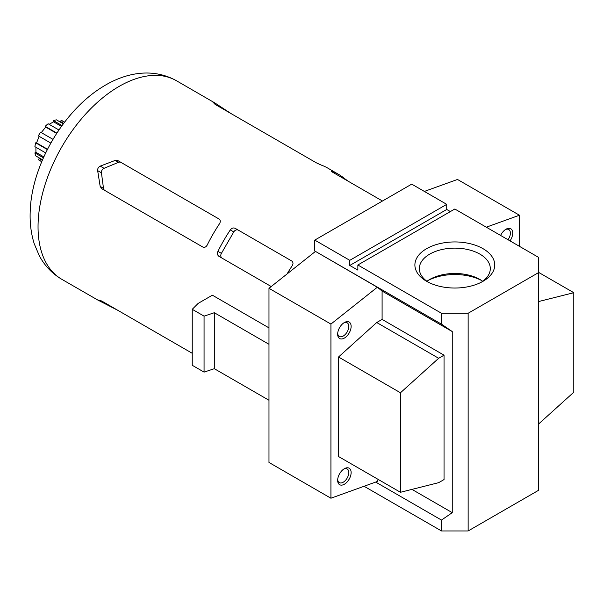 <?xml version="1.0" encoding="UTF-8"?>
<svg xmlns="http://www.w3.org/2000/svg" width="604" height="604" viewBox="0 0 604 604"><rect width="100%" height="100%" fill="white"/><g stroke="black" fill="none" stroke-linecap="round" stroke-linejoin="round"><path stroke-width="0.91" d="M268.984 327.874L212.366 295.19L198.15 303.397L192.238 309.308L204.069 316.141L214.314 312.721L268.984 344.288M192.238 353.287L117.803 310.313L97.652 299.969L101.615 300.966L192.238 353.287M231.302 113.733L214.873 102.959L176.428 80.725A114.647 66.191 -60 0 0 61.789 146.915A114.647 66.191 -60 0 0 61.789 279.297L97.652 299.969M218.98 218.98C220.483 220.113 220.664 221.691 219.531 223.699A114.647 66.191 120 0 0 207.157 245.141C205.979 247.127 204.529 247.753 202.793 247.021L101.615 188.607L100.173 186.387L97.652 170.638C97.531 168.561 98.399 167.051 100.256 166.115L115.16 160.43L117.803 160.566L218.98 218.98L121.042 162.438A3.805 3.111 -60 0 0 118.482 162.34L104.054 168.305A3.805 3.111 -60 0 0 101.442 172.827L103.488 188.305A3.805 3.111 -60 0 0 104.839 190.464M271.226 286.53L218.958 256.353C217.41 255.19 217.07 253.529 217.931 251.355A114.647 66.191 -60 0 1 230.305 229.92C231.747 228.086 233.363 227.557 235.145 228.312L291.702 260.966C293.197 262.098 293.385 263.669 292.253 265.677A114.647 66.191 120 0 0 287.028 273.989M382.475 201.019L332.449 172.132C330.947 171.211 330.766 170.924 331.898 171.264L331.166 171.136M348.636 181.479L344.28 178.407A114.647 66.191 120 0 0 338.421 174.254A114.647 66.191 120 0 0 331.898 171.264L331.679 171.649M212.261 101.449L215.115 104.386L316.292 162.801L321.132 165.043A114.647 66.191 -60 0 1 327.655 168.033L338.421 174.254M441.486 313.265L468.145 313.265L538.436 272.683L538.436 257.289L454.812 209.007L357.862 264.99L441.486 313.265L441.486 324.152L314.767 250.992L314.767 240.105L349.776 260.324L349.776 265.45L357.862 270.116L357.862 264.99M349.776 260.324L446.734 204.348L411.724 184.129L314.767 240.105M446.734 204.348L446.734 209.475L450.373 211.574M483.041 248.689A39.917 23.043 180 0 1 483.041 281.283A39.917 23.043 180 0 1 426.59 281.283A39.917 23.043 180 0 1 426.59 248.689A39.917 23.043 180 0 1 483.041 248.689M364.076 486.265L441.486 530.954L468.145 530.954L538.436 490.373L538.436 272.683M375.673 482.075L441.486 520.074L441.486 530.954M382.098 319.41L444.038 355.175L438.655 358.278L376.715 322.521L382.098 319.41L382.098 291.06L377.319 287.24L330.924 324.076L330.924 498.224L377.319 481.486L378.331 479.508M438.655 358.278L400.467 392.766L400.467 492.283L438.655 482.671L444.038 479.568L444.038 355.175M441.486 520.074L452.26 512.66L411.958 489.391M452.26 512.66L452.26 331.566L382.098 291.06M500.603 235.447A9.521 5.496 -60 0 1 505.986 229.226A9.521 5.496 -60 0 1 512.373 230.849A9.521 5.496 -60 0 1 510.025 240.883M519.448 246.326L519.448 215.228L486.303 227.187M344.393 338.066A9.521 5.496 -60 0 1 337.659 334.178A9.521 5.496 -60 0 1 344.393 322.521A9.521 5.496 -60 0 1 351.128 326.409A9.521 5.496 -60 0 1 344.393 338.066M344.393 484.227A9.521 5.496 -60 0 1 337.659 480.346A9.521 5.496 -60 0 1 344.393 468.681A9.521 5.496 -60 0 1 351.128 472.57A9.521 5.496 -60 0 1 344.393 484.227M376.715 322.521L338.519 357.009L338.519 456.518L400.467 492.283M377.319 287.24L314.767 250.992M452.26 331.566L441.486 324.152M519.448 215.228L457.507 179.463L424.363 191.43M315.379 251.483L268.984 288.312L268.984 462.46L330.924 498.224M468.145 313.265L468.145 530.954M330.924 324.076L268.984 288.312M400.467 392.766L338.519 357.009M538.436 424.144L573.8 392.207L573.8 292.698L538.436 272.283M573.8 292.698L538.436 301.592M349.776 265.45L446.734 209.475M428.251 282.189A35.477 20.483 180 0 1 419.335 268.606A35.477 20.483 180 0 1 441.237 249.686A35.477 20.483 180 0 1 479.901 254.125A35.477 20.483 180 0 1 490.297 268.606A35.477 20.483 180 0 1 481.38 282.189M426.937 281.283A35.477 20.483 180 0 1 429.723 279.471A35.477 20.483 180 0 1 479.901 279.471L479.901 279.471A35.477 20.483 180 0 1 482.687 281.283M428.251 280.377A39.917 23.043 180 0 1 481.38 280.377M41.744 161.736L39.411 160.385A22.854 13.197 -60 0 1 38.384 159.675L39.26 158.588L38.46 157.44M42.552 159.811L35.689 155.847A22.854 13.197 -60 0 1 34.904 152.903L35.915 152.321L35.915 147.27M45.693 152.918L34.904 146.681A22.854 13.197 -60 0 1 35.689 142.831L36.565 142.914L39.124 136.323M50.819 143.072L38.384 135.892A22.854 13.197 -60 0 1 40.536 132.163L52.978 139.343M56.859 133.091L45.202 126.357L45.708 127.082L41.276 132.593M45.202 126.357A22.854 13.197 -60 0 1 48.139 123.752L58.935 129.981M62.046 125.564L53.53 120.641L53.53 121.812L49.158 124.341M53.53 120.641A22.854 13.197 -60 0 1 56.466 119.856L63.329 123.82M64.53 122.235L61.132 120.272L60.627 121.578L59.237 121.449M61.132 120.272A22.854 13.197 -60 0 1 62.265 120.808L64.59 122.151M47.354 149.565L35.689 142.831M43.42 157.825L34.904 152.903M41.782 161.638L38.384 159.675M192.238 309.308L192.238 365.284L204.069 372.117L214.314 368.697L268.984 400.263M204.069 316.141L204.069 372.117M214.314 312.721L214.314 368.697M291.709 260.973L238.376 230.177A3.805 3.111 -60 0 0 233.778 231.921L221.404 253.363A3.805 3.111 -60 0 0 222.174 258.21M343.782 469.066A7.875 4.545 -60 0 1 347.164 468.961A7.875 4.545 -60 0 1 348.372 475.272A7.875 4.545 -60 0 1 343.231 482.211A7.875 4.545 -60 0 1 339.289 482.604A7.875 4.545 -60 0 1 337.689 479.621M343.782 322.906A7.875 4.545 -60 0 1 347.164 322.8A7.875 4.545 -60 0 1 348.372 329.112A7.875 4.545 -60 0 1 343.231 336.05A7.875 4.545 -60 0 1 339.289 336.436A7.875 4.545 -60 0 1 337.689 333.461M505.374 229.611A7.875 4.545 -60 0 1 508.757 229.505A7.875 4.545 -60 0 1 508.024 239.728M61.449 126.387L53.53 121.812M63.692 123.344L60.627 121.578M42.318 160.354L39.26 158.588M43.835 156.897L35.915 152.321M47.52 149.233L36.565 142.914M56.663 133.401L45.708 127.082M233.778 231.921L230.305 229.92M221.404 253.363L217.931 251.355M118.482 162.34L115.16 160.43M104.054 168.305L100.256 166.115M101.442 172.827L97.652 170.638M103.488 188.305L100.173 186.387M344.038 178.822L344.28 178.407M214.329 103.896L214.873 102.959M100.8 300.535L100.256 301.471M61.789 279.297C52.05 273.536 44.507 265.601 39.177 255.507L34.247 243.782C31.083 233.718 29.739 222.997 30.2 211.611C31.385 166.364 62.378 111.566 102.461 86.938C124.771 72.888 152.072 67.187 176.428 80.725"/></g></svg>
